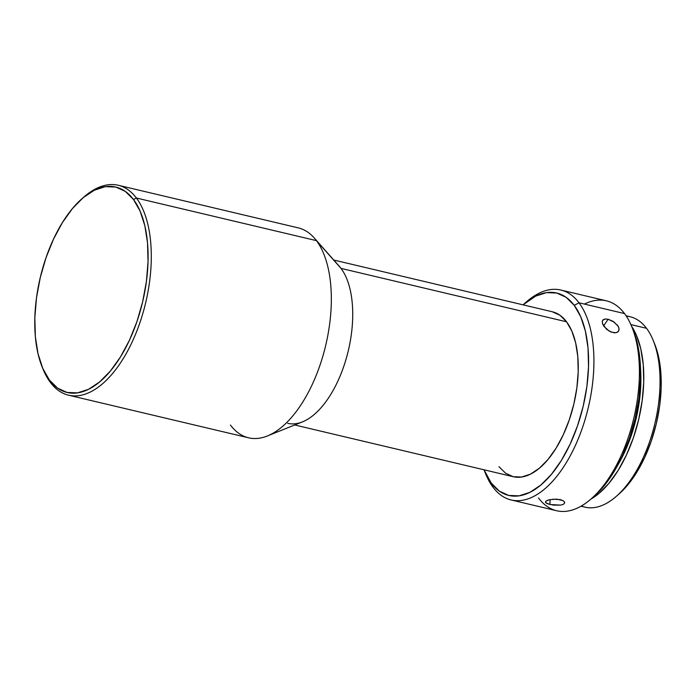 <?xml version="1.0" encoding="UTF-8"?>
<svg xmlns="http://www.w3.org/2000/svg" width="696" height="696" viewBox="0 0 696 696"><rect width="100%" height="100%" fill="white"/><g stroke="black" fill="none" stroke-linecap="round" stroke-linejoin="round"><path stroke-width="1.04" d="M68.539 395.189L248.585 437.81A107.863 53.766 -76.7 0 0 319.882 365.496A107.863 53.766 -76.7 0 0 316.428 240.633L136.39 198.012L133.519 199.526A105.548 52.609 103.3 0 1 129.412 340.309A105.548 52.609 103.3 0 1 49.364 379.99L50.39 382.426A107.863 53.766 -76.7 0 0 132.196 341.875A107.863 53.766 -76.7 0 0 136.39 198.012A107.863 53.766 103.3 0 1 139.844 322.874A107.863 53.766 103.3 0 1 68.539 395.189A107.863 53.766 103.3 0 1 50.39 382.426A107.863 53.766 103.3 0 1 42.552 367.888M580.986 506.201L584.971 507.149A97.849 48.772 -76.7 0 0 649.655 441.551A97.849 48.772 -76.7 0 0 646.514 328.286A97.849 48.772 103.3 0 1 653.24 340.483A97.849 48.772 103.3 0 1 616.351 496.3A97.849 48.772 103.3 0 1 581.36 505.992M616.351 496.3L619.257 493.742A93.995 46.849 -76.7 0 0 654.692 344.068L653.24 340.483M511.168 499.972L556.661 510.742A107.863 53.766 -76.7 0 0 627.966 438.428A107.863 53.766 -76.7 0 0 624.512 313.574L579.011 302.803L574.226 305.327A104.008 51.843 103.3 0 1 570.181 444.048A104.008 51.843 103.3 0 1 491.306 483.155L493.02 487.217A107.863 53.766 -76.7 0 0 574.818 446.667A107.863 53.766 -76.7 0 0 579.011 302.803A107.863 53.766 103.3 0 1 582.474 427.657A107.863 53.766 103.3 0 1 511.168 499.972A107.863 53.766 103.3 0 1 493.02 487.217A107.863 53.766 103.3 0 1 484.894 471.932M524.801 303.325A107.863 53.766 103.3 0 1 560.863 290.041A107.863 53.766 103.3 0 1 579.011 302.803L624.512 313.574A107.863 53.766 103.3 0 1 631.924 327.016A107.863 53.766 103.3 0 1 591.261 498.78A107.863 53.766 103.3 0 1 538.513 497.988M591.261 498.78L594.167 496.222A104.008 51.843 -76.7 0 0 633.369 330.6L631.924 327.016M545.455 502.103L546.099 501.042L549.553 499.693L556.748 499.128L562.96 500.598L564.473 501.903L564.552 503.252L563.195 504.391L560.602 505.122L553.433 505.122L547.204 503.643L545.681 502.634L545.821 501.285M546.952 500.546L549.579 499.693M564.552 503.252L563.195 504.391L560.602 505.122L549.927 504.513L550.101 499.58L549.927 504.513L545.681 502.634M602.64 320.308L605.259 318.986L608.165 319.255L603.597 325.841L608.165 319.255L613.133 321.361L618.178 326.224L619.075 328.825L618.631 331.026L616.943 332.453L614.298 332.836L609.487 331.305L604.006 326.45L602.536 323.701L602.31 321.082M267.342 435.974L302.447 421.872A84.747 42.238 -76.7 0 0 347.782 352.846A84.747 42.238 -76.7 0 0 341.014 268.395L316.428 240.633A107.863 53.766 103.3 0 1 325.041 348.113A107.863 53.766 103.3 0 1 267.342 435.974A107.863 53.766 103.3 0 1 230.437 425.047M294.721 424.978L513.239 476.708A84.747 42.238 -76.7 0 0 569.267 419.888A84.747 42.238 -76.7 0 0 566.553 321.787L341.014 268.395A84.747 42.238 103.3 0 1 343.728 366.496A84.747 42.238 103.3 0 1 287.709 423.316M617.265 324.901L618.788 327.555L619.022 330.008L617.935 331.853L615.725 332.784L611.123 332.079L606.433 329.13L602.536 323.701L602.249 321.343L603.197 319.699L605.259 318.986L608.165 319.255L614.69 322.422M552.989 499.18L560.245 499.615L562.96 500.598L564.613 502.19M617.683 465.302A92.455 46.084 -76.7 0 0 640.529 368.784L640.842 383.505L639.389 400.992L636.092 418.748L631.072 436.096L624.521 452.365L617.683 465.311M631.69 326.45A97.849 48.772 103.3 0 1 638.719 419.323A97.849 48.772 103.3 0 1 590.8 499.18L598.865 493.516L608.861 483.389L618.178 470.365L626.461 454.94L633.395 437.723L638.711 419.366L642.199 400.574L643.73 382.078L643.252 364.574L640.764 348.74L636.388 335.185L631.69 326.45M626.304 316.132A97.849 48.772 103.3 0 1 646.514 328.286L630.889 324.588L646.514 328.286A97.849 48.772 -76.7 0 0 630.054 316.715L626.069 315.775M654.64 343.954L658.32 355.691L660.704 370.898L661.165 387.715L659.695 405.49L656.337 423.542L651.238 441.177L644.574 457.716L636.614 472.523L627.662 485.042L619.162 493.829M633.325 330.478L637.388 343.459L640.024 360.293L640.538 378.894L638.911 398.564L635.196 418.54L629.549 438.054L622.18 456.358L613.376 472.749L603.467 486.591L594.053 496.318M584.423 304.082A107.863 53.766 103.3 0 1 624.512 313.574A107.863 53.766 -76.7 0 0 606.364 300.811L560.863 290.041M484.155 470.183L485.608 473.767A107.863 53.766 -76.7 0 0 493.02 487.217L491.306 483.155A104.008 51.843 103.3 0 1 484.155 470.183A104.008 51.843 103.3 0 1 483.998 469.783L491.306 483.155L499.397 491.158L508.776 495.448L519.077 495.839L529.908 492.333L540.844 485.051L551.467 474.28L561.376 460.439L570.181 444.048L577.549 425.743L583.205 406.229L586.911 386.254L588.538 366.583L588.024 347.983L585.388 331.157L580.734 316.75L574.226 305.327L566.126 297.314L556.748 293.033L546.447 292.633L535.624 296.139L523.044 304.839A104.008 51.843 103.3 0 1 523.366 304.561A104.008 51.843 103.3 0 1 574.226 305.327L579.011 302.803A107.863 53.766 -76.7 0 0 526.263 302.003L523.366 304.561M552.311 311.773L559.949 315.262L566.553 321.787L571.851 331.096L575.644 342.832L577.793 356.543L578.211 371.707L576.888 387.733L573.861 404.011L569.258 419.914L563.255 434.826L556.078 448.18L548.004 459.456L539.348 468.234L530.439 474.167L521.617 477.021L513.222 476.699L505.583 473.21L498.98 466.685M341.014 268.395A84.747 42.238 -76.7 0 0 339.283 266.272L314.227 237.936A107.863 53.766 103.3 0 1 316.428 240.633L341.014 268.395L566.553 321.787A84.747 42.238 -76.7 0 0 552.285 311.764L333.767 260.034M82.772 198.003A107.863 53.766 103.3 0 1 118.242 185.258A107.863 53.766 103.3 0 1 136.39 198.012L316.428 240.633A107.863 53.766 -76.7 0 0 298.28 227.879L118.242 185.258M133.519 199.526L125.297 191.4L115.78 187.05L105.331 186.65L94.343 190.217L83.242 197.603L72.462 208.53L62.405 222.581L53.47 239.215L45.988 257.79L40.255 277.591L36.488 297.862L34.835 317.82L35.357 336.699L38.036 353.777L42.769 368.393L49.364 379.99L57.585 388.124L67.103 392.466L77.552 392.866L88.54 389.308L99.641 381.921L110.42 370.994L120.478 356.944L129.412 340.309L136.894 321.735L142.628 301.933L146.386 281.663L148.039 261.705L147.526 242.817L144.846 225.739L140.114 211.123L133.519 199.526L136.39 198.012A107.863 53.766 -76.7 0 0 83.642 197.22L81.902 198.751A105.548 52.609 103.3 0 1 133.519 199.526M618.509 331.226L617.935 331.853M42.108 366.835L42.978 368.984A107.863 53.766 -76.7 0 0 50.39 382.426L49.364 379.99A105.548 52.609 103.3 0 1 42.108 366.835A105.548 52.609 103.3 0 1 81.902 198.751"/></g></svg>

